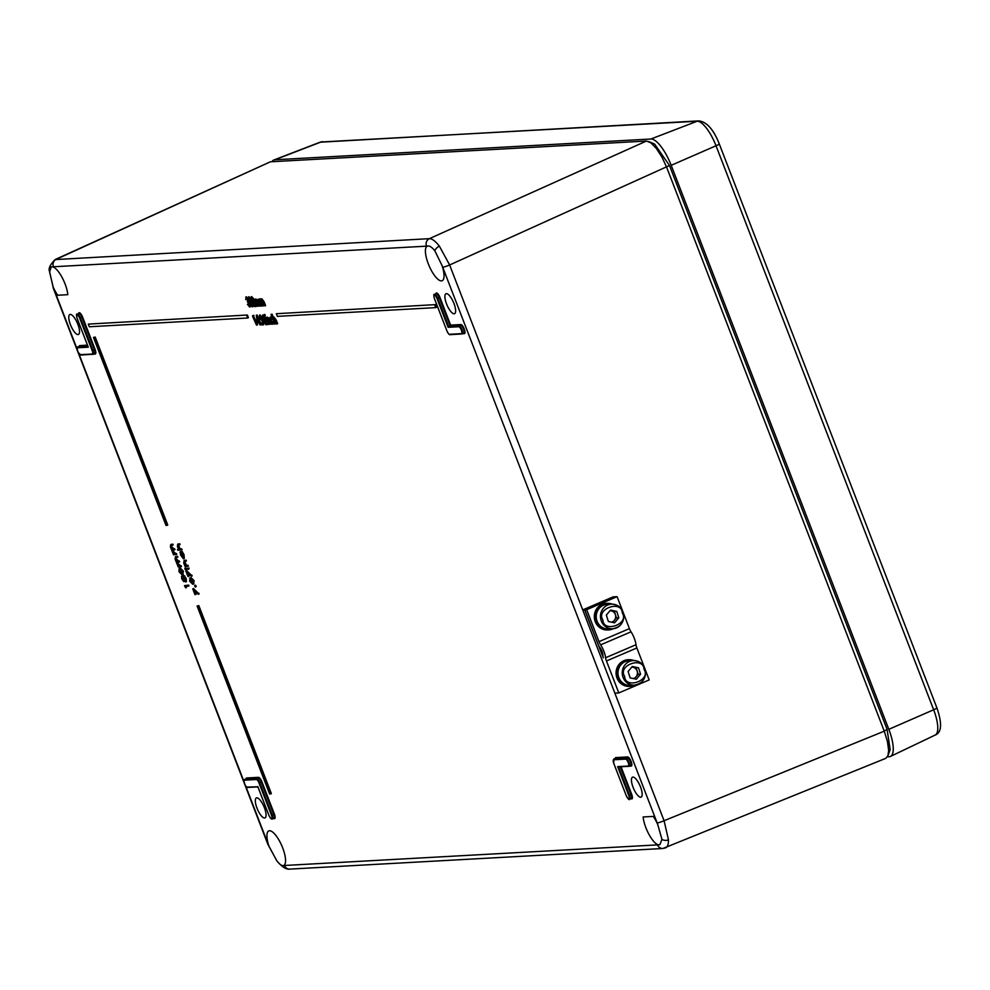 <?xml version="1.0" encoding="UTF-8"?>
<svg xmlns="http://www.w3.org/2000/svg" width="990" height="990" viewBox="0 0 990 990"><rect width="100%" height="100%" fill="white"/><g stroke="black" fill="none" stroke-linecap="round" stroke-linejoin="round"><path stroke-width="1.49" d="M271.99 161.717A28.97 9.368 66.7 0 1 273.834 159.996A28.97 9.368 66.7 0 1 274.812 159.786L650.925 139.008A28.97 9.368 66.7 0 1 671.195 165.318L888.822 729.321A28.97 9.368 66.7 0 1 890.493 756.422A28.97 9.368 66.7 0 1 889.28 756.719L887.424 756.83M276.742 860.681C279.712 864.579 282.063 866.176 283.796 865.458A23.178 7.499 -113.3 0 0 284.452 865.483A5.792 5.445 86.8 0 0 289.81 869.109L662.879 848.492A5.792 5.445 -93.2 0 1 657.533 844.878A23.178 7.499 -113.3 0 0 658.14 844.779A18.835 6.088 66.7 0 1 648.92 834.323A18.835 6.088 66.7 0 1 643.129 816.973L653.276 816.416A18.835 6.088 66.7 0 1 657.793 824.682A23.178 7.499 -113.3 0 0 657.162 822.962L442.716 267.213A23.178 7.499 -113.3 0 0 442.023 265.493L434.796 250.718C431.665 246.881 429.115 245.371 427.16 246.201A23.178 7.499 -113.3 0 0 426.504 246.163L53.423 266.768A23.178 7.499 -113.3 0 0 52.817 266.879L51.245 266.879L49.587 272.002L53.163 286.976A23.178 7.499 -113.3 0 0 53.806 288.684A5.792 0.644 158.9 0 1 53.435 288.61L267.882 844.359A5.792 0.644 158.9 0 0 268.253 844.445A23.178 7.499 -113.3 0 0 268.933 846.153L276.742 860.681A5.792 3.391 142.4 0 0 276.878 860.867L276.878 860.867A5.792 3.391 142.4 0 0 277.039 861.065M283.709 865.495L283.796 865.458A18.835 6.088 66.7 0 0 282.187 846.648A18.835 6.088 66.7 0 0 269.503 830.759A18.835 6.088 66.7 0 0 268.81 830.907A18.835 6.088 66.7 0 0 268.933 846.153M658.14 844.779L659.885 844.693L661.951 839.396L657.793 824.682M55.056 259.59L429.375 238.664C432.123 238.664 435.452 241.152 439.374 246.151L449.633 264.974L664.08 820.722L668.473 839.879C668.498 845.101 667.186 847.848 664.55 848.121M428.002 245.978L427.16 246.201A18.835 6.088 66.7 0 0 429.214 266.062A18.835 6.088 66.7 0 0 442.196 280.727A18.835 6.088 66.7 0 0 442.023 265.493M52.817 266.879A18.835 6.088 66.7 0 1 62.036 277.336A18.835 6.088 66.7 0 1 67.827 294.673L57.68 295.243A18.835 6.088 66.7 0 1 53.163 286.976M632.919 777.076A10.865 3.514 -113.3 0 0 632.523 777.162A10.865 3.514 -113.3 0 0 633.575 788.535A10.865 3.514 -113.3 0 0 641.112 797.123A10.865 3.514 -113.3 0 0 640.27 786.332A10.865 3.514 -113.3 0 0 632.919 777.076M446.379 293.646A10.865 3.514 -113.3 0 0 445.983 293.745A10.865 3.514 -113.3 0 0 447.035 305.118A10.865 3.514 -113.3 0 0 454.571 313.694A10.865 3.514 -113.3 0 0 453.729 302.903A10.865 3.514 -113.3 0 0 446.379 293.646M70.265 314.424A10.865 3.514 -113.3 0 0 69.869 314.511A10.865 3.514 -113.3 0 0 70.921 325.896A10.865 3.514 -113.3 0 0 78.457 334.471A10.865 3.514 -113.3 0 0 77.616 323.68A10.865 3.514 -113.3 0 0 70.265 314.424M256.806 797.853A10.865 3.514 -113.3 0 0 256.41 797.94A10.865 3.514 -113.3 0 0 257.462 809.313A10.865 3.514 -113.3 0 0 264.998 817.901A10.865 3.514 -113.3 0 0 264.157 807.11A10.865 3.514 -113.3 0 0 256.806 797.853M256.088 305.081L255.148 306.615M251.658 296.604L254.17 299.425M253.935 299.524L254.715 300.725L255.074 299.339L256.521 300.972L256.806 299.24L260.345 306.158L257.066 300.057L258.613 306.257L255.333 300.156L256.583 306.368L253.935 299.524L255.049 299.314M254.69 299.71L256.521 299.438M257.821 299.747L259.38 305.935L258.613 306.257M256.088 299.846L257.647 306.034L256.88 306.343M258.427 299.277L259.194 300.477L259.553 299.091L261.014 300.725L261.286 298.992L264.825 305.91L261.546 299.809L263.093 306.009L259.813 299.908L261.063 306.12L258.427 299.277L259.541 299.067M259.17 299.463L261.014 299.19M261.83 298.745L264.157 301.876L265.592 305.601L264.825 305.91M262.313 299.5L263.86 305.687L263.093 306.009M260.58 299.599L262.127 305.786L261.36 306.096M253.304 315.414L257.573 324.782L256.509 325.116L252.722 316.701L253.304 315.414M259.986 314.907L262.437 317.617L263.662 324.695L262.894 325.005L261.966 320.673L259.504 318.05L259.491 315.129L261.669 317.951L262.894 325.005M180.328 568.074L179.586 568.421L182.643 571.552L182.036 574.782L179.017 571.75L179.103 568.52L180.328 568.074L183.41 571.218L182.791 574.46M182.21 575.92L181.64 576.18L182.878 577.492L183.088 575.611L184.078 576.279L185.415 578.742L185.576 581.971L183.905 580.152L183.707 581.576L181.764 578.89L181.541 576.205L182.284 575.871M183.633 575.363L186.182 578.42L186.454 581.625L185.576 581.971M184.598 581.217L183.855 581.514M185.984 586.377L186.442 587.553L185.674 587.862L184.462 585.622L188.669 585.09L188.991 585.944L185.118 586.427L185.674 587.862M178.349 544.785L180.106 548.881L181.752 548.918L182.073 549.772L177.767 550.279L177.458 549.462L178.72 549.091M177.841 544.092L179.747 543.745L180.081 544.587L177.829 544.995M179.994 551.913L183.076 558.014L182.952 554.994L181.442 551.826L183.249 554.994L183.422 558.818L180.613 555.068L179.994 551.913L180.749 551.566L183.831 557.667M181.442 551.826L182.185 551.48L184.016 554.66L184.326 558.484L183.422 558.818M184.672 561.169L186.429 565.265L188.075 565.315L188.397 566.156L185.118 566.602L185.155 565.636M184.165 560.476L186.071 560.13L186.405 560.971L184.152 561.38M186.244 568.681L185.674 567.901L185.712 568.706L185.674 567.901L184.932 568.248L185.959 568.804M189.139 568.087L188.706 569.238L186.182 569.374L185.873 568.557L189.139 568.087L188.706 569.238M187.989 573.309L189.102 576.205L188.001 576.539L185.774 570.797L186.516 570.45L192.11 575.933L191.342 576.23L186.652 572.158L188.335 576.527M198.829 605.62L197.097 606.016L269.627 793.992L270.617 793.93L271.371 793.621L198.829 605.62L197.097 606.016M435.452 304.623L276.346 313.719L277.373 316.367L435.724 307.63L436.491 307.308L435.452 304.623L276.346 313.719M247.401 315.018L88.283 324.101L89.31 326.762L247.661 318.013L248.428 317.703L247.401 315.018L88.283 324.101M95.201 337.046L93.468 337.442L165.998 525.418L166.976 525.368L167.743 525.047L95.201 337.046L93.468 337.442M194.968 591.389L196.082 594.285L194.968 594.619L192.753 588.864L193.496 588.518L199.089 594L198.322 594.309L193.632 590.238L195.315 594.594M196.094 585.981L196.107 586.773L195.5 585.214L195.513 586.006L195.5 585.214L194.758 585.548L196.094 585.981M191.045 577.578L190.29 577.925L193.347 581.043L192.741 584.273L189.721 581.254L189.82 578.024L191.045 577.578L194.114 580.722L193.508 583.964M178.398 561.912L178.052 563.595L181.504 566.54L178.212 566.985L178.237 566.02M175.601 556.628L177.556 556.293L177.878 557.135L175.403 557.593M176.505 557.209L176.245 558.892L179.697 561.837L177.247 562.295M173.708 549.735L173.361 551.43L176.814 554.363L173.522 554.821L173.547 553.843M170.899 544.463L172.854 544.116L173.176 544.97L170.713 545.416M171.815 545.044L171.542 546.715L174.995 549.66L172.545 550.118M270.963 314.498L272.844 318.57L273.252 317.072L275.542 320.488L276.581 324.002L273.512 317.901L274.675 324.114L270.963 314.498L272.015 314.139L273.166 317.097M273.76 316.85L276.297 320.166L277.646 323.68L276.878 323.99M274.279 317.58L275.74 323.779L274.972 324.089M270.592 317.072L272.733 318.458M272.646 318.867L271.879 319.213L270.332 318.099L271.099 317.79M271.26 317.753L271.211 320.5L273.351 323.173M270.493 318.062L270.456 320.834L272.596 323.507L273.846 321.96M274.242 322.369L272.906 324.324L270.183 320.921L270.196 317.246L270.951 316.911M265.988 317.604L266.78 318.854L267.213 317.406L270.839 324.324L267.473 318.223L268.637 324.448L265.988 317.604L267.114 317.419M267.696 317.196L269.651 319.052M271.173 322.889L271.606 324.015L270.839 324.324M268.24 317.914L269.701 324.114L268.933 324.423M264.924 317.654L267.869 324.485L264.924 317.654L266.087 317.555M264.701 315.167L265.271 315.872L265.283 315.129L264.503 316.181L263.959 314.758L264.714 314.424L264.701 315.167M262.61 314.969L263.588 319.312L266.013 321.911L266.038 324.831L263.897 322.047L262.61 314.969L263.798 315.117L264.342 318.953L265.654 319.547M267.251 323.693L266.273 324.732M261.533 323.891L262.127 324.658L262.115 323.854L261.372 324.968L260.778 323.433L261.521 323.087L261.533 323.891M256.286 315.303L257.103 314.969L260.382 322.418L259.219 322.752L260.048 324.918L258.91 322.765L257.276 322.851L256.286 315.303L259.615 322.728M260.024 322.554L260.815 324.609L260.048 324.918M249.01 296.765L251.175 299.042M253.564 305.44L252.289 306.851L250 304.029L248.502 296.988L252.314 303.819L252.289 306.851M246.943 297.767L246.77 299.252L245.706 299.586L246.56 296.802L249.591 302M248.354 299.265L245.681 297.173L246.56 296.802M250.878 305.724L249.888 306.888M247.76 299.512L249.629 303.905L249.604 306.999L247.401 304.314L248.453 303.955L250 305.724M662.879 848.492L885.753 758.352L887.956 755.679L888.661 750.346L887.436 741.498L884.256 731.177L666.691 167.347L661.951 157.125L656.432 148.525L650.987 142.894L646.433 141.038L270.381 161.803L55.143 259.553C50.131 264.639 48.25 268.562 49.5 271.297L53.435 288.61M648.71 141.52L654.625 144.107L669.5 165.503L887.065 729.333L890.159 749.616L887.956 755.679M434.127 295.305A4.306 1.398 66.7 0 1 434.536 294.451A4.306 1.398 66.7 0 1 437.716 298.324L437.023 298.547A3.725 1.2 -113.3 0 0 434.424 295.156A3.725 1.2 -113.3 0 0 434.486 298.683L446.923 330.907A3.725 1.2 -113.3 0 0 449.522 334.298L461.402 333.642A3.725 1.2 -113.3 0 0 461.34 330.115A3.725 1.2 -113.3 0 0 458.741 326.737L448.136 327.319L448.618 326.552L450.623 325.104L460.833 324.547A4.913 1.584 66.7 0 1 464.261 329.014A4.913 1.584 66.7 0 1 464.347 333.655L462.701 333.754M247.401 304.314L249.245 306.058L249.369 304.004L247.525 302.061L247.451 299.524L246.077 298.101M246.176 298.077L246.003 299.562M248.465 305.576L249.22 305.242M247.698 304.301L248.453 303.955M250.532 306.653L249.604 306.999M248.787 302.259L249.542 301.925M248.094 301.467L248.861 301.146M250.408 301.901L250.322 304.041L251.93 305.91L252.029 303.856L250.284 301.938L251.039 301.616M248.849 297.928L248.725 299.438L250.037 300.972L250.111 299.351L248.738 297.953M250.68 301.356L251.448 301.034M249.604 297.619L249.48 299.116L250.779 300.626M248.725 299.438L249.48 299.116M251.163 301.591L251.076 303.707L252.673 305.576M250.322 304.041L251.076 303.707M254.937 306.702L251.881 301.839L251.138 296.851L254.232 301.715L254.937 306.702L255.816 306.368M254.739 305.7L253.923 301.727L251.51 297.78L252.178 301.826L254.678 305.737M252.264 297.47L252.945 301.492L255.333 305.427M260.345 306.158L260.976 305.898M254.244 299.512L254.999 299.166M258.724 299.265L259.479 298.918M252.561 315.76L253.947 315.389M253.192 315.723L256.806 325.091M257.511 321.886L258.551 321.824L256.954 317.691L257.511 321.886L258.44 321.54M259.256 321.787L260.011 321.453M258.848 321.812L259.603 321.465M256.348 315.303L257.103 314.969M258.167 320.847L258.266 321.54M260.791 324.213L261.372 324.968M261.533 319.733L259.838 316.07L259.788 317.988L261.447 319.795M261.669 317.951L262.437 317.617M259.788 317.988L260.543 317.666L262.078 319.485M260.605 315.76L260.543 317.666M266.941 324.485L266.038 324.831M264.219 320.129L264.206 322.059L265.691 323.891L265.728 321.973L264.107 320.154M263.031 315.439L263.798 315.117M264.974 319.82L264.974 321.738L266.446 323.557M264.206 322.059L264.974 321.738M263.959 315.488L264.503 316.181M267.869 324.485L268.55 324.213M265.233 317.642L265.988 317.307M267.312 320.104L268.08 319.782M267.473 318.223L268.142 317.939M266.298 317.58L267.053 317.246M270.753 316.961L269.998 317.295L272.522 318.545M273.054 322.257L274.032 322.455M273.488 322.69L272.906 324.324M270.456 320.834L271.211 320.5M273.351 319.77L274.119 319.448M273.512 317.901L274.18 317.604M271.26 314.474L272.015 314.139M172.941 550.044L172.594 551.752L174.673 553.917L176.48 553.521M175.725 553.856L176.047 554.672M172.594 551.752L173.361 551.43M171.047 545.354L170.787 547.049L172.941 549.215L174.673 548.819M173.918 549.165L174.228 549.982M170.787 547.049L171.542 546.715M173.201 554.004L170.429 546.913L170.738 544.537L172.854 544.116M172.099 544.463L172.421 545.28M177.643 562.221L177.297 563.916L179.363 566.094L181.182 565.698M180.428 566.033L180.737 566.849M177.297 563.916L178.052 563.595M175.75 557.519L175.478 559.214L177.631 561.392L179.363 560.996M178.608 561.33L178.93 562.147M175.478 559.214L176.245 558.892M177.903 566.169L175.119 559.09L175.428 556.714L177.556 556.293M176.802 556.628L177.111 557.444M183.286 574.373L182.036 574.782M179.351 571.7L180.106 571.379L182.469 573.618L181.715 573.965L182.284 571.539L180.91 569.547L179.895 569.238L179.351 571.7L182.21 573.854M182.643 571.552L183.41 571.218M180.65 568.928L180.106 571.379M184.561 581.241L183.707 581.576M185.415 581.093L183.41 576.428L183.571 578.779L185.353 581.13M183.496 580.722L181.888 577.009L183.447 580.746M185.415 578.742L186.182 578.42M184.078 576.279L184.833 575.945M182.704 576.687L184.152 580.425M182.123 578.915L182.89 578.593M184.177 576.118L184.338 578.457L186.021 580.808M183.571 578.779L184.338 578.457M184.462 585.622L188.669 585.09M187.914 585.437L188.224 586.253M178.126 544.958L177.779 546.913L179.351 549.215L181.752 548.918M180.997 549.264L181.306 550.081M179.351 549.215L180.106 548.881M177.779 546.913L178.534 546.579M177.458 549.462L178.967 549.376L177.42 546.777L177.705 544.154L179.747 543.745M178.992 544.079L179.314 544.896M183.249 554.994L184.016 554.66M180.935 555.105L181.702 554.784M180.415 552.581L181.182 552.259M184.449 561.355L184.103 563.298L185.674 565.612L188.075 565.315M187.32 565.649L187.63 566.466M185.674 565.612L186.429 565.265M184.103 563.298L184.858 562.976M184.796 565.797L183.744 563.162L184.029 560.538L186.071 560.13M185.316 560.476L185.637 561.281M185.563 569.77L186.281 569.473M185.526 569.782L184.957 569.04M185.873 568.557L188.385 568.421M185.774 570.797L191.219 575.524L191.973 575.19M191.219 575.524L191.342 576.23M193.99 583.865L192.741 584.273M190.055 581.204L190.81 580.882L193.174 583.122L192.431 583.469L193.001 581.043L191.615 579.039L190.6 578.729L190.055 581.204L192.914 583.357M193.347 581.043L194.114 580.722M191.367 578.42L190.81 580.882M195.352 587.082L194.77 586.34M192.753 588.864L198.198 593.604L198.953 593.27M198.198 593.604L198.322 594.309M166.976 525.368L94.446 337.392M270.617 793.93L198.074 605.967M247.661 318.013L246.634 315.352M435.724 307.63L434.697 304.969M628.613 766.384L617.649 766.619L628.254 766.037A3.725 1.2 -113.3 0 0 628.192 762.51A3.725 1.2 -113.3 0 0 625.581 759.132L613.701 759.788A3.725 1.2 -113.3 0 0 613.763 763.315L626.2 795.539A3.725 1.2 -113.3 0 0 628.811 798.918A3.725 1.2 -113.3 0 0 628.749 795.403L629.442 795.168A4.306 1.398 66.7 0 1 629.665 799.215A4.306 1.398 66.7 0 1 628.761 798.918M88.283 347.193L77.678 347.775A3.725 1.2 -113.3 0 0 77.727 351.302A3.725 1.2 -113.3 0 0 80.339 354.692L92.218 354.036A3.725 1.2 -113.3 0 0 92.157 350.51L79.72 318.285A3.725 1.2 -113.3 0 0 77.109 314.894A3.725 1.2 -113.3 0 0 77.171 318.421L88.135 346.822M257.796 786.505L268.896 815.277A3.725 1.2 -113.3 0 0 271.495 818.656A3.725 1.2 -113.3 0 0 271.446 815.129L259.009 782.904A3.725 1.2 -113.3 0 0 256.398 779.526L244.518 780.182A3.725 1.2 -113.3 0 0 244.579 783.709A3.725 1.2 -113.3 0 0 247.191 787.087L257.907 786.79M584.62 609.815L582.726 609.889L613.144 596.871L615.038 596.797L584.62 609.815L603.331 657.818A2.896 0.891 66.8 0 1 602.873 655.665A5.792 1.782 -113.2 0 0 599.556 647.064A2.896 0.891 66.8 0 1 598.356 644.935L584.781 609.753L586.674 609.679L599 641.644A5.792 1.782 -113.2 0 0 600.621 644.849A11.583 3.564 66.8 0 1 605.595 657.744A5.792 1.782 -113.2 0 0 606.462 660.974L618.8 692.938L616.906 693M616.745 693.074L614.852 693.149L582.726 609.889M608.355 629.949L607.402 629.974A13.328 12.598 -92.2 0 1 594.322 617.141A13.328 12.598 -92.2 0 1 606.4 603.343L607.34 603.318A13.328 12.598 87.8 0 0 595.262 617.104A13.328 12.598 87.8 0 0 608.355 629.949A13.328 12.598 87.8 0 0 613.157 628.737M612.228 604.16A13.328 12.598 87.8 0 0 607.34 603.318M623.057 612.129L629.417 628.625A5.792 1.782 -113.2 0 0 631.038 631.83A11.583 3.564 66.8 0 1 636.013 644.725A5.792 1.782 -113.2 0 0 636.879 647.955L644.614 668.027M644.812 668.535L649.205 679.92L618.8 692.938M586.674 609.679L617.079 596.661L615.186 596.735L584.781 609.753M617.079 596.661L622.859 611.622M633.365 678.583A5.829 5.507 87.8 0 0 631.756 667.124M644.886 668.968A12.313 11.633 87.8 0 0 633.402 660.565C639.02 660.701 642.881 663.51 644.973 668.98C646.532 678.076 642.98 683.471 634.33 685.167L630.073 685.327A12.313 11.633 -92.2 0 1 617.983 673.472A12.313 11.633 -92.2 0 1 629.145 660.726L633.402 660.565A12.313 11.633 87.8 0 0 622.846 676.764A12.313 11.633 87.8 0 0 634.33 685.167A12.313 11.633 87.8 0 0 637.597 684.548A12.313 11.633 87.8 0 0 644.911 669.042M644.057 669.401C643.562 655.949 617.277 665.255 624.616 676.294C625.111 689.758 651.408 680.452 644.057 669.401M631.88 666.975L638.525 667.817L640.567 674.19L638.204 674.277L636.162 667.904M640.567 674.19L636.372 679.227L630.147 677.878L628.106 671.505L632.301 666.468L638.525 667.817M638.204 674.277L634.441 678.806M630.11 686.342L629.17 686.379A13.328 12.598 -92.2 0 1 616.077 673.534A13.328 12.598 -92.2 0 1 628.155 659.748L629.108 659.711A13.328 12.598 87.8 0 0 617.03 673.509A13.328 12.598 87.8 0 0 630.11 686.342A13.328 12.598 87.8 0 0 634.924 685.13M633.996 660.553A13.328 12.598 87.8 0 0 629.108 659.711M611.61 622.178A5.829 5.507 87.8 0 0 610.001 610.719M623.118 612.562A12.313 11.633 87.8 0 0 611.634 604.16C617.265 604.296 621.114 607.105 623.205 612.587C624.764 621.671 621.225 627.066 612.562 628.774L608.306 628.935A12.313 11.633 -92.2 0 1 596.215 617.067A12.313 11.633 -92.2 0 1 607.377 604.321L611.634 604.16A12.313 11.633 87.8 0 0 601.079 620.371A12.313 11.633 87.8 0 0 612.562 628.774A12.313 11.633 87.8 0 0 615.842 628.143A12.313 11.633 87.8 0 0 623.143 612.649M622.302 613.008C621.807 599.544 595.51 608.85 602.848 619.889C603.343 633.353 629.64 624.047 622.302 613.008M610.112 610.582L616.77 611.412L618.812 617.797L616.448 617.884L614.406 611.511M618.812 617.797L614.617 622.821L608.38 621.485L606.338 615.112L610.533 610.075L616.77 611.412M616.448 617.884L612.674 622.413M322.579 141.669A5.792 5.445 86.8 0 0 321.02 142.003A27.015 8.737 -113.3 0 0 320.104 142.201L698.693 120.891C706.662 121.733 713.518 129.393 719.26 143.872L936.887 707.862C942.27 723.529 941.713 732.575 935.204 735.038A27.015 8.737 -113.3 0 0 933.657 709.768L716.03 145.765A27.015 8.737 -113.3 0 0 697.133 121.238L321.02 142.003L274.812 159.786M698.693 120.891A5.792 5.445 86.8 0 0 697.133 121.238L650.925 139.008M719.26 143.872A5.792 0.644 158.9 0 1 716.03 145.765L671.195 165.318M936.887 707.862A5.792 0.644 158.9 0 1 933.657 709.768L888.822 729.321M93.209 354.234L94.458 353.727A4.331 1.398 -113.3 0 0 94.607 353.69A4.331 1.398 -113.3 0 0 94.384 349.631L81.947 317.394L82.64 317.171L95.077 349.396A4.913 1.584 66.7 0 1 95.164 354.049L93.518 354.135M81.947 317.394A4.331 1.398 -113.3 0 0 78.742 313.496L77.232 314.189A4.306 1.398 66.7 0 1 80.413 318.05L81.947 317.394M78.556 313.583A4.913 1.584 66.7 0 1 80.178 313.187A4.913 1.584 66.7 0 1 82.64 317.171M613.416 759.924A4.306 1.398 66.7 0 1 613.825 759.082L613.726 763.302L626.187 795.502C628.229 799.215 629.393 800.44 629.665 799.215L631.199 798.584A4.331 1.398 -113.3 0 0 630.976 794.512L620.309 766.866M435.872 293.844A4.913 1.584 66.7 0 1 437.493 293.448A4.913 1.584 66.7 0 1 439.956 297.433L439.263 297.656A4.331 1.398 -113.3 0 0 436.058 293.758L434.536 294.451C433.62 293.77 433.583 295.181 434.449 298.671L446.923 330.907M661.951 839.396A5.792 4.306 -1 0 0 668.473 839.879M887.065 729.333L884.256 731.177L664.08 820.722A5.792 0.644 158.9 0 1 657.162 822.962M49.587 272.002A5.792 4.306 179 0 1 49.5 271.297M434.796 250.718A5.792 3.391 -37.6 0 1 439.374 246.151M646.433 141.038L429.375 238.664A5.792 5.445 86.8 0 0 426.504 246.163M618.552 766.965L629.442 795.168L631.669 794.289A4.913 1.584 66.7 0 1 631.014 798.658M458.741 326.737L459.026 325.982L448.618 326.552L437.716 298.324L439.263 297.656L450.141 325.871L460.536 325.289L460.833 324.547M53.806 288.684L77.121 349.136M78.779 353.43L243.973 781.531M245.631 785.825L268.253 844.445M284.452 865.483L657.533 844.878M439.956 297.433L450.623 325.104M615.149 758.476A4.913 1.584 66.7 0 1 615.805 757.598L627.672 756.942A4.913 1.584 66.7 0 1 631.113 761.409A4.913 1.584 66.7 0 1 631.187 766.062L629.553 766.149M621.077 766.829L631.669 794.289M245.965 778.87A4.913 1.584 66.7 0 1 246.609 777.991L258.489 777.336A4.913 1.584 66.7 0 1 261.929 781.803L274.366 814.027A4.913 1.584 66.7 0 1 273.71 818.396M77.381 347.923A4.306 1.398 66.7 0 1 77.789 347.069A4.306 1.398 66.7 0 1 77.963 347.032L79.472 346.339A4.331 1.398 -113.3 0 0 79.311 346.389A4.331 1.398 -113.3 0 0 79.163 346.488A4.913 1.584 66.7 0 1 79.769 345.597L87.467 345.164M669.5 165.503L449.633 264.974A5.792 0.644 158.9 0 1 442.716 267.213M270.381 161.803L56.306 259.269A5.792 5.445 -93.2 0 0 53.423 266.768M92.577 354.371L80.339 354.692M79.72 318.285L80.413 318.05L92.85 350.287L95.077 349.396M92.157 350.51L92.85 350.287A4.306 1.398 66.7 0 1 93.072 354.321A4.306 1.398 66.7 0 1 92.912 354.358L92.218 354.036M76.824 315.043A4.306 1.398 66.7 0 1 77.232 314.189C76.304 313.508 76.279 314.907 77.133 318.409L88.172 347.007M87.739 345.894L79.472 346.339L79.769 345.597M77.678 347.775L77.963 347.032L87.962 346.475M462.392 333.84L463.642 333.333A4.331 1.398 -113.3 0 0 463.803 333.296A4.331 1.398 -113.3 0 0 463.481 329.002A4.331 1.398 -113.3 0 0 460.536 325.289L459.026 325.982A4.306 1.398 66.7 0 1 461.946 329.67A4.306 1.398 66.7 0 1 462.256 333.927A4.306 1.398 66.7 0 1 462.107 333.964L449.522 334.298M461.761 333.976L450.054 334.657C449.46 335.09 448.396 333.828 446.886 330.907L446.898 330.87M448.136 327.319L437.023 298.547M615.347 758.39L613.825 759.082A4.306 1.398 66.7 0 1 613.998 759.033L627.388 757.697L615.508 758.352A4.331 1.398 -113.3 0 0 615.335 758.39A4.331 1.398 -113.3 0 0 615.198 758.488M625.581 759.132L625.866 758.377A4.306 1.398 66.7 0 1 628.798 762.065A4.306 1.398 66.7 0 1 629.108 766.322A4.306 1.398 66.7 0 1 628.947 766.359L628.254 766.037M629.244 766.248L630.494 765.728A4.331 1.398 -113.3 0 0 630.642 765.703A4.331 1.398 -113.3 0 0 630.333 761.409A4.331 1.398 -113.3 0 0 627.388 757.697L627.672 756.942M613.701 759.788L615.805 757.598M628.749 795.403L617.649 766.619M244.233 780.318A4.306 1.398 66.7 0 1 244.641 779.464A4.306 1.398 66.7 0 1 244.815 779.427L256.682 778.771A4.306 1.398 66.7 0 1 259.702 782.682L272.139 814.906A4.306 1.398 66.7 0 1 272.361 818.953L273.896 818.322A4.331 1.398 -113.3 0 0 273.673 814.25L261.236 782.026A4.331 1.398 -113.3 0 0 258.204 778.091L246.324 778.746A4.331 1.398 -113.3 0 0 246.151 778.784A4.331 1.398 -113.3 0 0 246.015 778.883M271.446 815.129L274.366 814.027M257.821 786.666L268.859 815.265C270.53 818.445 271.693 819.671 272.361 818.953A4.306 1.398 66.7 0 1 271.458 818.656M259.009 782.904L261.929 781.803M256.398 779.526L258.489 777.336M244.518 780.182L246.609 777.991M246.163 778.784L243.936 780.9C244.889 785.218 246.151 787.396 247.723 787.446L257.907 786.889L247.191 787.087M252.178 301.826L252.945 301.492M255.767 303.472L256.534 303.15M257.586 303.596L258.341 303.274M258.91 302.445L259.541 302.185M260.259 303.225L261.014 302.903M262.065 303.348L262.833 303.027M263.402 302.197L264.157 301.876M262.338 320.723L263.093 320.401M267.981 321.96L268.748 321.626M274.02 321.626L274.787 321.292M275.542 320.488L276.297 320.166M174.673 553.917L175.416 553.583M172.941 549.215L173.683 548.881M179.363 566.094L180.118 565.748M177.631 561.392L178.386 561.045M180.081 549.314L180.836 548.967M186.417 565.698L187.16 565.364M461.402 333.642L464.347 333.655M631.187 766.062L618.366 766.978M95.164 354.049L80.871 355.051L78.198 352.415C76.836 348.134 76.7 346.351 77.789 347.069L79.311 346.376M631.038 631.83L600.621 644.849M636.013 644.725L605.595 657.744M629.417 628.625L599 641.644M636.879 647.955L606.462 660.974M320.104 142.201L273.834 159.996M935.204 735.038L890.493 756.422M267.882 844.359L276.878 860.867C281.989 866.931 286.308 869.678 289.81 869.109M253.23 306.492L252.475 306.801M250.878 300.613L250.124 300.948M255.68 299.029L254.937 299.376M260.172 298.782L259.417 299.129M261.484 323.099L260.741 323.445M262.659 320.401L261.892 320.711M264.454 318.904L263.711 319.238M264.664 314.436L263.922 314.771M186.306 569.46L185.551 569.782M185.637 567.913L184.895 568.26M195.463 585.226L194.721 585.56"/></g></svg>
